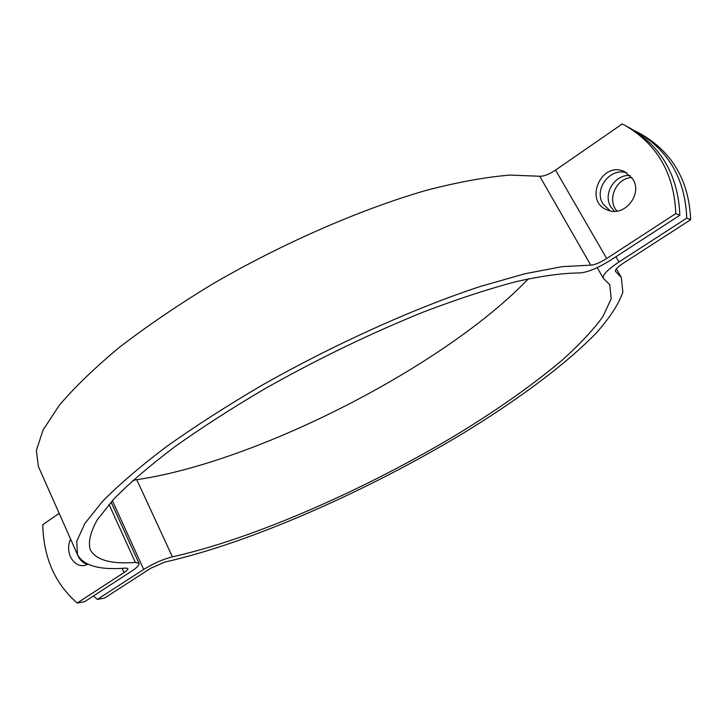 <?xml version="1.0" encoding="UTF-8"?>
<svg xmlns="http://www.w3.org/2000/svg" width="727" height="727" viewBox="0 0 727 727"><rect width="100%" height="100%" fill="white"/><g stroke="black" fill="none" stroke-linecap="round" stroke-linejoin="round"><path stroke-width="1.09" d="M93.401 595.995L97.363 599.393L104.506 598.103L150.634 568.323L164.92 562.053C250.043 542.951 367.417 491.07 463.926 432.792C518.642 399.296 566.051 364.172 596.285 332.993C609.78 317.826 618.632 304.231 622.848 292.209L621.331 277.469L615.433 271.316C615.024 269.69 617.659 266.973 623.348 263.165L690.65 219.718L686.779 218.118C685.17 179.124 668.631 150.416 637.152 131.978L634.153 130.524M637.152 131.978L641.368 134.268C672.62 152.57 689.051 181.05 690.65 219.718M631.799 177.488C616.069 178.097 606.591 199.861 617.041 211.084M614.451 211.284L610.825 206.859C602.529 194.027 614.751 174.017 630.136 175.534M686.779 218.118L619.004 261.956C607.672 269.581 602.419 274.988 603.265 278.196L609.78 284.766L611.198 298.779L602.81 316.745C592.878 330.303 579.21 344.88 561.817 360.483C533.145 384.538 498.895 408.774 459.064 433.201C366.344 489.144 253.414 538.916 172.399 556.837C163.148 559.154 153.579 563.352 143.682 569.432L97.363 599.393M528.402 278.795C445.342 365.726 257.413 461.99 136.767 479.684L132.823 480.483M625.202 125.507L629.618 127.897C661.47 146.554 678.218 175.68 679.854 215.247L675.801 213.574C674.156 173.653 657.29 144.3 625.202 125.507L622.23 123.963L555.546 170.082L606.7 258.53C599.939 262.747 594.622 264.946 590.76 265.137L562.135 266.655L524.839 273.761L479.829 286.611C414.208 308.275 334.266 344.298 261.965 385.265C226.76 405.948 194.881 426.44 166.329 446.723C140.284 466.443 119.028 484.655 102.562 501.339L84.914 523.44L76.735 541.27L77.462 554.583C83.441 565.742 99.626 570.241 126.025 568.087L127.879 568.55C128.125 569.368 126.852 570.704 124.053 572.558L77.207 603.037L84.623 601.692L131.278 571.404C136.903 567.696 139.475 565.015 138.993 563.361L135.367 562.434C110.795 564.279 95.728 559.972 90.157 549.53C88.103 541.86 90.466 531.955 97.254 519.814L114.084 498.749C129.76 482.864 149.98 465.534 174.734 446.778C201.861 427.494 232.131 408.011 265.564 388.336C318.299 358.665 371.152 333.139 424.105 311.756C457.728 299.006 488.371 288.973 516.034 281.649C541.47 275.969 562.643 273.07 579.564 272.943C587.298 272.516 597.858 268.127 611.243 259.793L679.854 215.247M675.801 213.574L606.7 258.53M632.835 179.042C642.977 194.373 624.348 217.291 607.836 210.148C583.172 202.079 601.302 160.194 624.666 171.699L632.835 179.042M59.169 513.353L42.766 524.694C43.466 557.536 54.952 583.654 77.207 603.037M88.058 564.279L84.196 565.624C78.198 566.097 73.591 563.071 70.355 556.518C67.929 550.539 68.02 544.741 70.61 539.143M626.801 172.844C610.289 167.037 593.405 189.274 602.965 203.905L610.162 210.83M77.216 554.029L77.798 555.501C80.088 560.381 83.423 563.352 87.813 564.416M77.462 554.583L38.377 466.498L36.35 450.458L43.066 430.011L59.132 405.512C74.481 387.373 94.61 367.944 119.519 347.252C146.936 326.15 177.761 305.186 211.975 284.339C282.394 243.345 361.21 209.022 426.858 190.183C458.419 182.032 486.163 176.997 510.1 175.08L539.725 176.252C543.723 176.434 548.994 174.371 555.546 170.082M143.682 569.432L112.367 500.612M172.399 556.837L136.767 479.684M615.333 270.962L615.687 271.58M619.004 261.956L615.969 256.722M122.154 568.341L124.053 572.558M539.725 176.252L590.76 265.137M135.367 562.434L109.005 504.384M621.331 277.469L616.36 268.872M597.185 267.627L603.265 278.196M111.095 502.021L138.993 563.361"/></g></svg>
